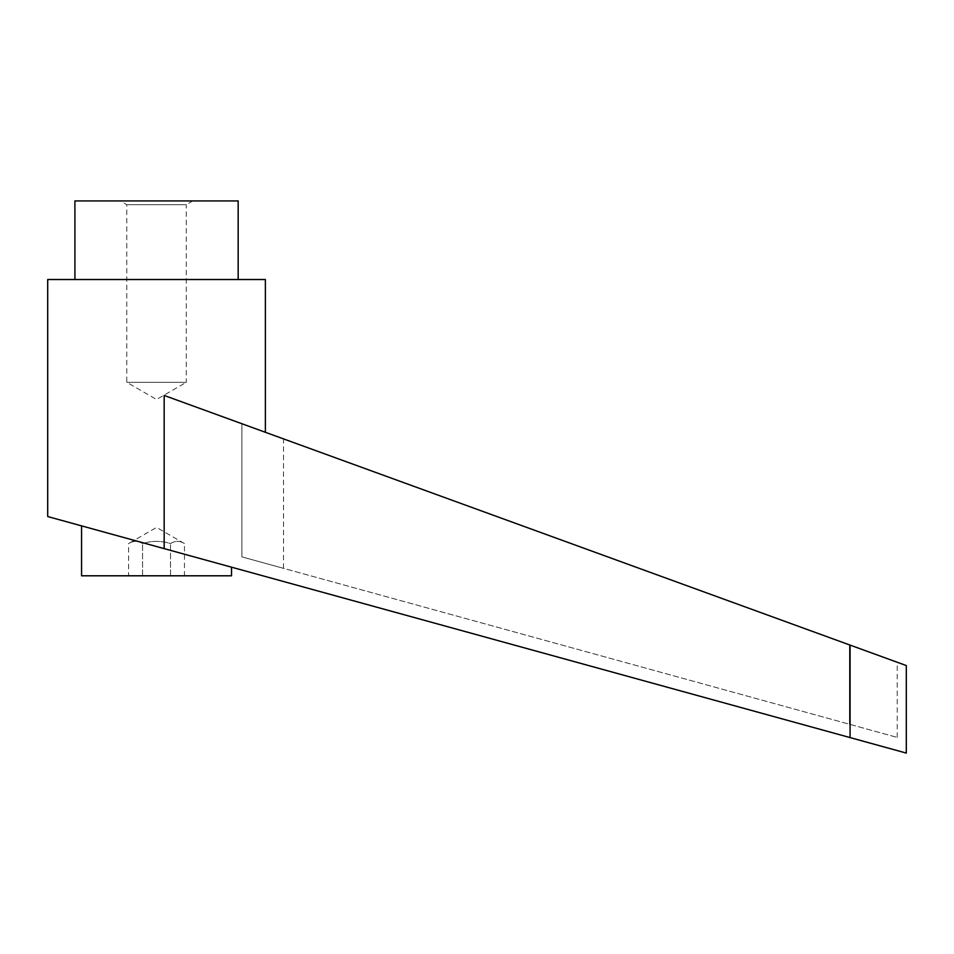 <?xml version="1.0" encoding="UTF-8"?>
<svg xmlns="http://www.w3.org/2000/svg" width="954" height="954" viewBox="0 0 954 954"><rect width="100%" height="100%" fill="white"/><g stroke="black" fill="none" stroke-linecap="round" stroke-linejoin="round"><path stroke-width="0.72" stroke-dasharray="4.77 3.58" d="M81.555 575.799L231.512 575.799M156.539 546.535L850.074 737.597L850.074 645.095L164.171 395.445L265.379 432.281L164.171 395.445L164.171 548.633L47.7 516.543M238.166 279.522L74.913 279.522L238.166 279.522M192.815 200.924L186.28 204.693L126.787 204.693L186.28 204.693L186.28 382.315L126.787 382.315L186.28 382.315L156.539 399.487L126.787 382.315L126.787 204.693L120.264 200.924L192.815 200.924L120.264 200.924M184.468 575.799L142.563 575.799L184.468 575.799L184.468 543.553C179.817 540.644 175.154 540.644 170.504 543.553C161.596 540.835 152.926 540.668 144.471 543.041L142.563 543.553C137.913 540.644 133.262 540.644 128.599 543.553L156.539 527.431L184.468 543.553C179.817 540.644 175.154 540.644 170.504 543.553C161.596 540.835 152.926 540.668 144.471 543.041L142.563 543.553C137.913 540.644 133.262 540.644 128.599 543.553L128.599 575.799L142.563 575.799L128.599 575.799M849.442 644.868L241.887 423.731L241.887 556.874L897.225 737.406L241.887 556.874L283.517 568.334L241.887 556.874L241.887 423.731L849.442 644.868L849.442 724.241L849.442 644.868M241.887 423.731L283.517 438.888L241.887 423.731M906.3 665.558L850.074 645.095M74.913 200.924L238.166 200.924M47.7 279.522L265.379 279.522M142.563 575.799L142.563 543.553L142.563 575.799M170.504 575.799L170.504 543.553L170.504 575.799M897.225 737.406L897.225 662.255M283.517 568.334L283.517 438.888"/><path stroke-width="1.43" d="M231.512 567.189L231.512 575.799L81.555 575.799L81.555 525.881M156.539 546.535L164.171 548.633L164.171 395.445L850.074 645.095L850.074 737.597L906.3 753.076L47.7 516.543L47.7 279.522L265.379 279.522L265.379 432.281M74.913 279.522L74.913 200.924L238.166 200.924L238.166 279.522M850.074 645.095L906.3 665.558L906.3 753.076"/></g></svg>
